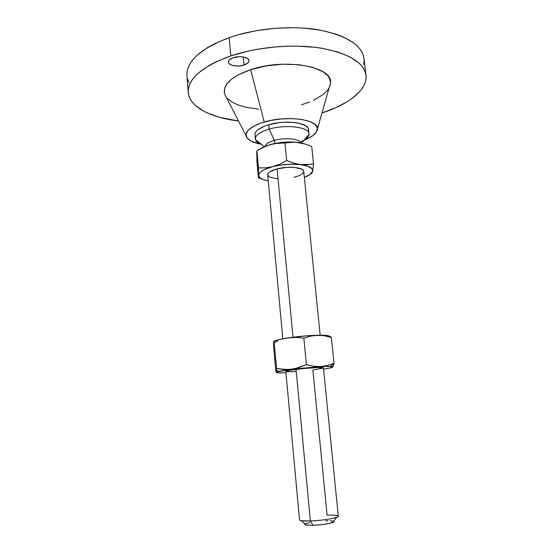 <?xml version="1.0" encoding="UTF-8"?>
<svg xmlns="http://www.w3.org/2000/svg" width="553" height="553" viewBox="0 0 553 553"><rect width="100%" height="100%" fill="white"/><g stroke="black" fill="none" stroke-linecap="round" stroke-linejoin="round"><path stroke-width="0.83" d="M243.991 65.081C237.742 67.279 228.472 65.572 228.437 62.13C228.417 60.36 230.048 58.881 233.325 57.706L229.343 59.973L228.43 61.805L228.569 62.71L229.979 64.328L232.702 65.496L238.274 66.056L243.991 65.081L247.972 62.869L248.968 61.058L248.885 60.153L247.557 58.5L243.113 56.911L239.173 56.689L233.325 57.706C239.636 55.431 248.995 57.215 248.974 60.609C248.981 62.42 247.322 63.913 243.991 65.081L243.265 56.938L243.991 65.081M323.222 368.07L312.86 369.985L327.093 515.14C337.047 514.891 340.24 515.61 336.673 517.304C330.659 519.149 321.894 520.366 310.371 520.961L296.049 369.397L310.371 520.961C322.738 520.587 339.086 517.753 338.305 516.177L323.429 367.856C323.934 366.943 307.917 367.821 296.049 369.397C289.461 370.275 286.053 370.966 285.839 371.478L290.214 370.261L303.272 368.568L317.166 367.545L323.429 367.863M304.883 524.285L306.777 525.156L313.026 525.309L310.371 520.961L313.026 525.309C321.618 524.887 328.178 523.961 332.699 522.537C333.957 522.046 334.268 521.638 333.632 521.306L333.763 521.382M267.693 174.838L268.371 173.054L269.677 171.907L277.108 168.886L293.014 337.212L277.108 168.886L287.588 167.324L294.438 167.407L301.793 169.156L303.072 170.082L303.715 171.368C303.88 167.365 288.32 165.845 277.108 168.886C270.88 170.601 267.742 172.577 267.693 174.817L282.818 338.802M269.159 129.098L274.419 140.386C285.002 137.31 299.871 138.789 300.791 142.874C299.871 138.789 285.002 137.31 274.419 140.386L274.71 143.51L274.419 140.386C268.744 142.038 265.647 144.015 265.122 146.31C265.647 144.015 268.744 142.038 274.419 140.386L269.159 129.098C285.866 124.072 309.196 127.052 308.975 133.798C309.058 136.764 306.155 139.487 300.251 141.976C305.588 139.736 308.491 137.268 308.968 134.566C310.827 127.404 286.661 123.817 269.159 129.098L268.751 124.715L269.159 129.098C259.246 132.16 254.698 135.699 255.514 139.709C256.143 141.513 258.051 142.992 261.237 144.167C257.587 142.819 255.631 141.084 255.362 138.962C255.368 135.188 259.972 131.897 269.159 129.098M308.975 133.798L308.539 129.54C308.747 122.704 285.431 119.648 268.751 124.715L264.313 126.208L257.76 129.824L255.873 131.787L255.016 133.757L255.203 135.651M329.139 87.816L330.549 82.839C333.348 66.809 285.148 57.733 250.64 69.678L264.223 122.026C287 115.038 318.715 119.524 317.477 128.835C317.187 133.066 312.721 136.84 304.081 140.165M365.975 75.277L364.026 58.549C361.897 45.104 346.821 35.551 318.811 29.883C291.576 25.217 255.832 28.293 229.163 37.639L230.746 55.915C257.553 46.853 293.443 43.749 320.761 48.09C348.846 53.392 363.922 62.468 365.982 75.319C367.697 89.731 348.715 104.399 321.984 112.978L335.768 107.704L346.904 101.89L351.687 98.711L359.395 91.916L362.229 88.349L364.316 84.713L365.616 81.028L366.086 77.337L365.699 73.673L364.434 70.072L362.27 66.574L359.201 63.229L350.381 57.125L338.187 52.106L323.042 48.464L314.546 47.24L296.228 46.093L286.627 46.196L276.894 46.756L257.567 49.21L248.214 51.07L230.746 55.915L229.163 37.639L214.108 43.95L207.665 47.496L197.262 55.12L193.384 59.102L190.405 63.132L188.345 67.169L187.191 71.164L186.928 75.077M303.735 143.593L298.274 142.46L291.735 141.969L280.945 142.508L270.597 144.485L262.399 147.561M256.938 152.448L256.931 154.833M187.536 78.879L188.974 82.528M363.694 64.514L364.144 60.657L363.736 56.828L362.45 53.053L360.273 49.39L357.197 45.871L353.222 42.553L342.687 36.65L336.203 34.162L321.086 30.284L303.673 28.092L294.355 27.685L275.104 28.286L255.852 30.754L237.617 34.957L229.163 37.639C200.449 48.65 186.382 61.3 186.962 75.595L188.241 92.413C187.709 78.761 201.873 66.588 230.746 55.915L215.608 62.026L209.131 65.448L198.658 72.796L194.746 76.625L191.746 80.496L189.658 84.367L188.49 88.197L188.214 91.943L188.808 95.572L190.232 99.056L192.458 102.36L195.437 105.471L203.442 111.001L208.363 113.393L219.769 117.36L238.62 121.003C210.741 117.685 189.313 106.909 188.241 92.434M329.899 86.123L330.514 81.733L329.07 77.482L327.57 75.464L323.035 71.752L312.666 67.328L298.793 64.701L282.735 64.203L266.111 65.925L250.64 69.678L237.88 75.042L231.472 79.238L227.02 83.697L224.649 88.224L224.38 92.648L225.009 94.763L246.064 135.713C245.615 130.522 251.663 125.96 264.223 122.026L250.64 69.678C231.852 76.376 223.129 84.174 224.456 93.056M227.725 98.711L232.239 102.167L238.322 105.042L245.726 107.241L258.686 109.176M301.426 104.793L309.763 101.932M313.544 100.287L322.973 94.667L327.335 90.492L328.855 88.321M261.382 144.278C252.258 142.66 247.156 139.805 246.064 135.713M259.903 144.008L250.924 141.056L247.025 137.897L246.044 134.192L248.166 130.238L253.329 126.381L261.14 122.994L270.922 120.409L281.747 118.895L292.572 118.598L302.339 119.545L310.136 121.625L315.286 124.605L317.422 128.192L316.468 132.049L312.618 135.851L306.272 139.287M308.332 131.179L308.498 129.264L307.634 127.446L305.747 125.794L299.194 123.284L294.763 122.538L284.477 122.227L279.044 122.683L268.751 124.715C259.571 127.543 254.981 130.867 254.981 134.697L255.362 138.962M304.454 143.815L298.274 142.46L305.069 144.008L311.761 146.586L313.523 163.778L310.385 164.365L300.479 164.573L293.595 163.128L286.661 160.577L279.783 164.158L272.67 166.66L265.502 167.856L258.486 167.905L256.924 150.623L267.051 145.626L274.198 143.676L294.873 142.162L305.069 144.008L311.761 146.586L313.523 163.778L307.171 164.725L300.479 164.573C308.574 165.665 312.652 167.718 312.721 170.739L313.523 163.778L312.721 170.739M256.772 153.001L256.924 150.623L263.594 147.05L270.597 144.485L277.793 143.186L284.968 143.02L291.528 142.183L298.274 142.46C289.24 141.402 280.018 142.073 270.597 144.485L261.341 148.142M312.749 170.718L312.659 171.174C312.044 173.414 309.265 175.501 304.323 177.43L309.922 174.561L312.659 171.174L312.362 172.266L311.36 173.753L312.659 171.174L312.224 169.011L308.152 166.28L300.479 164.573L290.366 164.206L279.472 165.25L272.67 166.66C282.148 164.359 291.417 163.66 300.479 164.573L293.595 163.128L286.661 160.577L284.968 143.02L286.661 160.577L279.783 164.158L264.417 169.564L260.774 171.817L258.894 174.133L258.873 176.338L260.663 178.301L264.099 179.891L268.253 180.9C262.654 179.877 259.481 178.218 258.735 175.937L258.652 175.26C258.991 172.018 263.663 169.149 272.67 166.66L265.502 167.856L258.486 167.905L258.403 177.769L256.903 161.11L256.924 150.623L258.486 167.905L258.403 177.769L261.742 179.048L258.403 177.769L256.703 153.665M277.329 178.799L269.954 177.188L267.804 175.301M303.583 172.225L302.809 173.366L299.394 175.557L293.982 177.368M329.595 336.763C330.252 335.602 326.222 335.097 317.505 335.249C308.221 335.526 298.613 336.383 288.68 337.821L296.263 337.392L303.853 338.18L310.592 336.113L317.505 335.249L324.487 335.768L331.358 337.454L330.418 336.514L329.595 336.763L329.305 336.03L325.302 335.339L307.102 335.789L285.466 338.332L277.813 339.908L273.998 341.353M273.839 341.491L273.839 341.491C275.131 340.372 280.081 339.148 288.68 337.821L296.263 337.392L303.853 338.18L306.41 364.655L295.42 368.561L276.77 372.017L276.583 372.515L278.29 372.819L285.956 372.805C279.624 373.033 276.445 372.86 276.431 372.287L275.809 370.89L273.555 345.895L273.839 342.127M284.933 338.56L288.68 337.821L284.933 338.56M277.737 340.98L274.267 342.563L277.737 340.98M274.081 341.934L276.618 368.575L276.431 372.287L278.726 371.381L291.618 369.238L320.629 366.577L287.816 369.549L276.618 368.575L274.081 341.934M309.791 522.564L305.36 523.885M305.097 524.05C304.537 524.5 304.924 524.838 306.244 525.08L313.026 525.309L321.521 524.673L329.263 523.47L333.943 521.728M333.037 521.106L330.086 520.774M327.984 520.732L325.565 520.781M285.839 371.478L299.532 519.91C299.885 520.808 303.5 521.154 310.371 520.961L301.35 520.705L306.244 525.08M332.706 367.116L332.706 367.116C331.883 367.669 328.835 368.36 323.56 369.19L331.074 367.738L332.809 366.86L328.447 366.356L320.629 366.577L330.383 366.411C332.381 366.515 333.155 366.75 332.706 367.116L334.012 363.314L327.494 365.526L320.629 366.577L313.537 366.224L306.41 364.655L299.145 367.538L291.618 369.238L284.048 369.515L276.618 368.575L276.313 372.397L275.809 370.89L273.555 345.895L273.68 341.761M295.509 371.616L286.62 371.747M333.079 366.632L334.012 363.314L331.358 337.454L330.418 336.514M317.505 335.249L324.487 335.768L331.358 337.454L334.012 363.314L327.494 365.526L320.629 366.577L313.537 366.224L306.41 364.655L303.853 338.18L310.592 336.113L317.505 335.249M336.673 517.304L332.699 522.537M303.715 171.347L320.152 335.208M308.968 134.566L301.572 143.04M330.549 82.839L317.477 128.835M255.514 139.709L264.389 146.621M330.383 366.411L333.977 363.487M278.726 371.381L276.604 370.247"/></g></svg>
